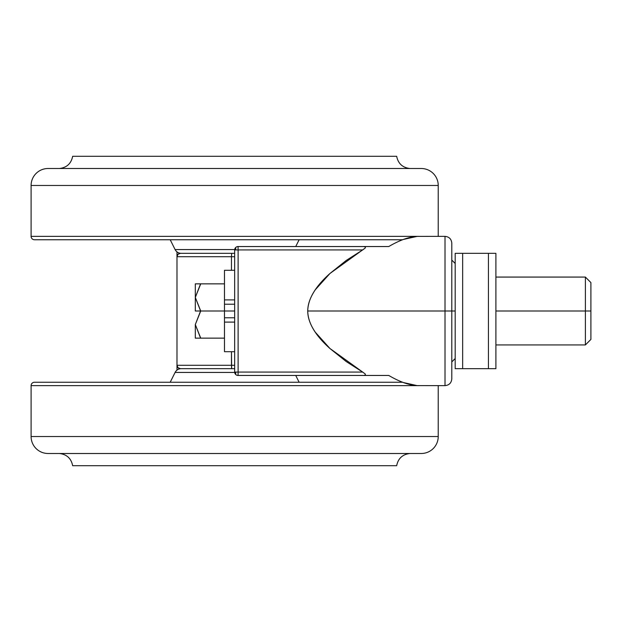 <?xml version="1.0" encoding="UTF-8"?>
<svg xmlns="http://www.w3.org/2000/svg" width="622" height="622" viewBox="0 0 622 622"><rect width="100%" height="100%" fill="white"/><g stroke="black" fill="none" stroke-linecap="round" stroke-linejoin="round"><path stroke-width="0.93" d="M390.422 245.589L388.773 246.537L363.761 246.537L365.487 247.012L365.176 248.077L362.688 249.927L238.117 249.927L238.055 246.537A3.39 3.39 0 0 0 235.691 247.502L235.691 249.927L238.117 249.927L238.117 372.073L235.691 372.073L235.691 374.498A3.39 3.39 0 0 0 238.055 375.463L238.117 372.073L362.688 372.073L365.168 373.915L365.487 374.988L363.761 375.463L388.773 375.463L390.414 376.411M445.01 311L445.01 385.64L445.01 311L445.01 385.64L445.01 311L307.742 311C307.742 317.725 310.254 324.793 315.276 332.187L329.94 348.499L346.244 361.561L362.688 372.073L329.94 348.499C315.315 335.429 307.913 322.935 307.742 311L445.01 311L445.01 236.36L445.01 311L445.01 236.36L445.01 311L451.797 311L451.797 378.852L451.797 311L445.01 311M403.53 382.577L417.067 385.601L445.01 385.64C449.131 385.228 451.385 382.965 451.797 378.852L451.797 243.148L451.797 311L455.187 311L451.797 311L451.797 243.148C451.385 239.035 449.131 236.772 445.01 236.36L417.074 236.399L403.53 239.423M418.979 385.64L417.067 385.601C409.035 385.189 399.604 381.815 388.773 375.463L238.055 375.463L363.761 375.463L365.487 374.988L365.168 373.915L362.688 372.073L238.117 372.073L238.117 249.927L362.688 249.927L346.267 260.424L329.971 273.47L315.323 289.743C310.269 297.168 307.742 304.251 307.742 311C307.913 299.058 315.323 286.548 329.971 273.47L365.176 248.077L365.487 247.012L363.761 246.537L238.055 246.537L238.117 249.927L235.691 249.927L235.691 247.502L234.665 249.927L235.691 249.927L234.665 249.927A3.39 3.39 0 0 1 238.055 246.537L388.773 246.537C399.604 240.185 409.035 236.811 417.074 236.399M176.99 365.285L177.978 367.68L180.38 368.675A3.39 3.39 0 0 1 176.99 365.285A3.39 3.39 0 0 0 180.38 368.675L231.648 368.675L231.462 365.285L234.665 365.285L176.99 365.285L176.99 370.129L176.99 256.715L231.462 256.715L231.462 270.29L231.462 256.715L176.99 256.715L176.99 365.285L231.462 365.285L231.462 351.71L231.648 368.675L234.665 368.675L214.193 368.675M234.665 372.073L234.665 249.927L234.665 372.073L238.117 372.073L238.055 375.463A3.39 3.39 0 0 1 235.691 374.498L235.691 372.073L234.665 372.073L235.691 374.498A3.39 3.39 0 0 1 234.665 372.073M176.99 256.715L176.99 251.871L176.99 256.715A3.39 3.39 0 0 1 180.38 253.325A3.39 3.39 0 0 0 176.99 256.715L177.978 254.32L180.38 253.325L231.648 253.325L180.38 253.325M234.665 253.325L231.648 253.325L231.462 256.715L231.648 253.325L234.665 253.325L214.193 253.325M234.797 248.994L235.17 248.147M236.243 247.066L237.184 246.654M231.462 256.715L234.665 256.715L231.462 256.715M180.38 368.675L231.648 368.675M234.681 249.57L175.109 249.57A6.788 6.788 0 0 0 181.181 253.325A6.788 6.788 0 0 1 175.109 249.57L234.681 249.57M59.564 168.492C66.857 167.567 71.227 163.5 72.657 156.293L396.673 156.293L72.657 156.293C71.227 163.5 66.857 167.567 59.564 168.492L409.758 168.492C402.465 167.567 398.103 163.5 396.673 156.293C398.103 163.5 402.465 167.567 409.758 168.492A0.676 0.676 0 0 1 409.875 168.508A0.676 0.676 0 0 0 409.758 168.492L59.564 168.492A0.676 0.676 0 0 0 59.455 168.508M295.73 246.537L299.128 239.75L295.73 246.537M170.203 239.75L175.109 249.57L170.203 239.75M418.622 236.36L31.1 236.36A3.39 3.39 0 0 0 34.49 239.75L402.589 239.75L34.49 239.75A3.39 3.39 0 0 1 31.1 236.36L418.622 236.36M438.23 185.473L31.1 185.473L31.1 236.36L31.1 185.473L438.23 185.473A16.965 16.965 0 0 0 421.265 168.508L48.065 168.508A16.965 16.965 0 0 0 31.1 185.473A16.965 16.965 0 0 1 48.065 168.508L421.265 168.508A16.965 16.965 0 0 1 438.23 185.473L438.23 236.36L438.23 185.473M234.665 270.29L224.488 270.29L224.488 299.897L234.665 299.897L224.488 299.897L224.488 304.212L234.665 304.212L224.488 304.212L224.488 270.671M200.688 310.938L195.308 297.433L200.735 283.857L224.488 283.857L195.308 283.857L200.735 283.857L195.308 297.433L195.308 311L200.735 311L195.308 297.433L200.735 311L234.665 311L224.488 311L224.488 304.212L224.488 311L200.735 311L195.308 324.567L200.735 338.143L224.488 338.143L195.308 338.143L200.735 338.143L195.308 324.567L200.37 311.505M590.9 339.418L590.9 311L585.388 311L585.388 344.93L585.388 311L495.905 311L495.905 368.675L495.905 253.325L455.187 253.325L455.187 368.675L455.187 253.325L462.651 253.325L462.651 368.675L462.651 253.325L488.441 253.325L488.441 368.675L488.441 253.325L495.905 253.325L495.905 311L585.388 311L585.388 277.07L585.388 311L590.9 311L590.9 282.582L590.9 339.418L585.388 344.93L495.905 344.93M455.187 368.675L495.905 368.675L455.187 368.675M224.488 351.329L224.488 322.103L234.665 322.103L224.488 322.103L224.488 317.788L234.665 317.788L224.488 317.788L224.488 311L224.488 351.702L234.665 351.71M200.735 283.857L195.308 297.433L195.308 283.857L195.308 297.433L200.37 284.363M200.735 338.143L195.308 324.567L200.735 311L195.308 324.567L200.455 337.754M200.735 311L195.308 311L195.308 297.433L200.432 310.596M195.308 324.567L195.308 338.143L195.308 324.567M175.109 372.43A6.788 6.788 0 0 1 181.181 368.675A6.788 6.788 0 0 0 175.109 372.43L170.203 382.25L175.109 372.43L234.681 372.43L175.109 372.43M409.758 453.508L59.564 453.508A0.676 0.676 0 0 1 59.455 453.492A0.676 0.676 0 0 0 59.564 453.508L409.758 453.508C402.465 454.433 398.103 458.5 396.673 465.707L72.657 465.707C71.227 458.5 66.857 454.433 59.564 453.508C66.857 454.433 71.227 458.5 72.657 465.707L396.673 465.707C398.103 458.5 402.465 454.433 409.758 453.508A0.676 0.676 0 0 0 409.875 453.492M295.73 375.463L299.128 382.25L295.73 375.463M31.1 385.64A3.39 3.39 0 0 1 34.49 382.25A3.39 3.39 0 0 0 31.1 385.64L31.1 436.527L31.1 385.64L418.622 385.64L31.1 385.64M438.23 385.64L438.23 436.527A16.965 16.965 0 0 1 421.265 453.492A16.965 16.965 0 0 0 438.23 436.527L31.1 436.527A16.965 16.965 0 0 0 48.065 453.492A16.965 16.965 0 0 1 31.1 436.527L438.23 436.527L438.23 385.64M48.065 453.492L421.265 453.492L48.065 453.492M402.589 382.25L34.49 382.25L402.589 382.25M234.665 368.675L181.181 368.675M451.797 361.911L455.187 358.521M451.797 260.089L455.187 263.479M590.9 282.582L585.388 277.07L495.905 277.07"/></g></svg>
